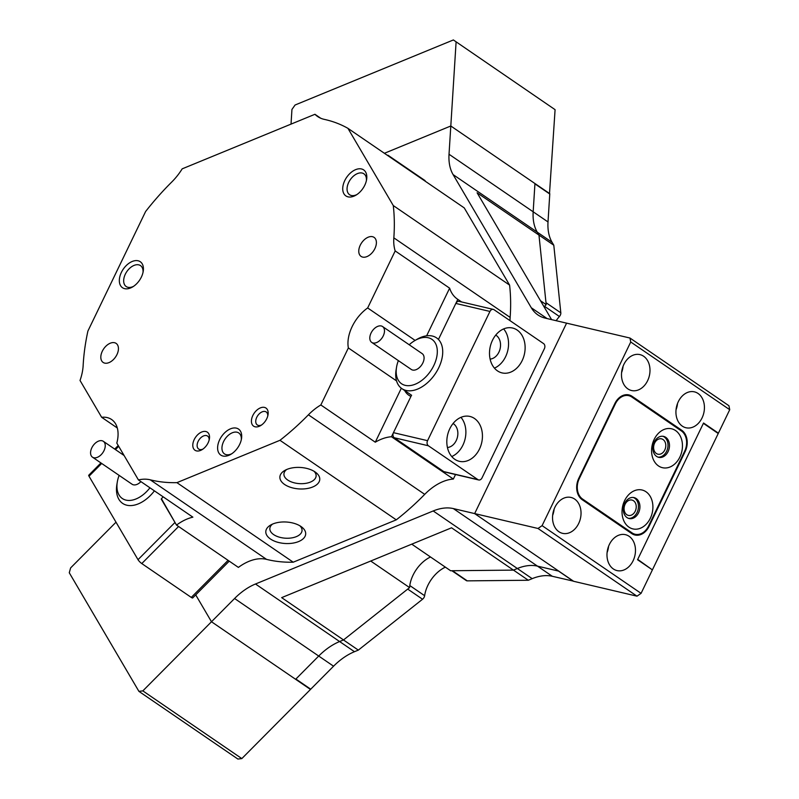 <?xml version="1.0" encoding="UTF-8"?>
<svg xmlns="http://www.w3.org/2000/svg" width="799" height="799" viewBox="0 0 799 799"><rect width="100%" height="100%" fill="white"/><g stroke="black" fill="none" stroke-linecap="round" stroke-linejoin="round"><path stroke-width="1.2" d="M161.468 498.756L174.981 522.446L138.017 559.68L89.009 476.224A3.845 0.849 -135.2 0 1 88.759 475.215L100.934 462.951M229.233 561.138L192.709 597.922A3.845 0.849 -135.2 0 1 191.271 597.412L141.783 563.565A3.845 0.849 -135.2 0 1 138.017 559.68M474.486 418.486A23.051 17.488 103.2 0 0 469.902 416.449A23.051 17.488 103.2 0 0 448.539 431.74A23.051 17.488 103.2 0 0 454.781 459.295A23.051 17.488 103.2 0 0 459.365 461.323A23.051 17.488 103.2 0 0 480.728 446.032A23.051 17.488 103.2 0 0 474.486 418.486M447.43 447.51A12.674 9.618 103.2 0 0 457.348 437.502A12.674 9.618 103.2 0 0 453.482 423.77A12.674 9.618 103.2 0 0 453.073 423.51M517.163 330.067A23.051 17.488 103.2 0 0 512.588 328.029A23.051 17.488 103.2 0 0 491.215 343.32A23.051 17.488 103.2 0 0 497.467 370.876A23.051 17.488 103.2 0 0 502.052 372.903A23.051 17.488 103.2 0 0 523.415 357.612A23.051 17.488 103.2 0 0 517.163 330.067M490.117 359.091A12.674 9.618 103.2 0 0 500.034 349.083A12.674 9.618 103.2 0 0 496.159 335.35A12.674 9.618 103.2 0 0 495.75 335.091M478.651 479.959L444.534 471.939A3.845 2.916 -76.8 0 1 443.775 471.6L477.892 479.62A3.845 2.916 103.2 0 0 478.651 479.959A3.845 2.916 103.2 0 0 482.007 477.912L544.389 348.684A3.845 2.916 103.2 0 0 543.56 343.59L494.062 309.732A3.845 2.916 103.2 0 0 493.303 309.393A3.845 2.916 103.2 0 0 489.947 311.44L427.565 440.678A3.845 2.916 103.2 0 0 428.394 445.772L477.892 479.62M428.394 445.772L394.277 437.752L443.775 471.6M394.277 437.752A3.845 2.916 -76.8 0 1 393.448 432.659L427.565 440.678M411.505 395.255L393.448 432.659M489.947 311.44L455.829 303.43L438.551 339.235L457.797 299.355A46.102 28.824 124.4 0 1 457.408 299.096A46.102 28.824 124.4 0 1 449.627 288.169L426.636 335.81M455.829 303.43A3.845 2.916 -76.8 0 1 459.185 301.383L493.303 309.393M494.431 368.119A23.051 17.488 103.2 0 0 507.764 350.571A23.051 17.488 103.2 0 0 503.64 328.918M451.745 456.539A23.051 17.488 103.2 0 0 465.088 438.991A23.051 17.488 103.2 0 0 460.953 417.338M119.121 475.375A26.886 16.809 -55.6 0 0 117.303 481.997A26.886 16.809 -55.6 0 0 125.543 500.004A26.886 16.809 -55.6 0 0 149.942 487.789M154.407 490.846A30.732 19.216 124.4 0 1 126.312 505.078A30.732 19.216 124.4 0 1 122.627 503.38A30.732 19.216 124.4 0 1 116.884 484.504L117.303 481.997M93.643 457.697A9.608 6.002 -55.6 0 0 103.401 451.775A9.608 6.002 -55.6 0 0 103.331 441.308A9.608 6.002 -55.6 0 0 102.182 440.778A9.608 6.002 -55.6 0 0 92.414 446.701A9.608 6.002 -55.6 0 0 92.484 457.168A9.608 6.002 -55.6 0 0 93.643 457.697M92.484 457.168L132.085 484.244A9.608 6.002 -55.6 0 0 133.233 484.773A9.608 6.002 -55.6 0 0 140.914 481.617M398.361 360.609A26.886 16.809 -55.6 0 0 397.223 364.094A26.886 16.809 -55.6 0 0 396.544 367.23A26.886 16.809 -55.6 0 0 411.565 385.338A26.886 16.809 -55.6 0 0 436.264 359.011A26.886 16.809 -55.6 0 0 414.711 340.664A26.886 16.809 -55.6 0 0 409.198 344.759M414.711 340.664L416.898 339.375A30.732 19.216 124.4 0 1 436.564 337.877A30.732 19.216 124.4 0 1 441.527 360.339A30.732 19.216 124.4 0 1 401.867 388.614A30.732 19.216 124.4 0 1 396.124 369.737L396.544 367.23M370.177 335.38A9.608 6.002 -55.6 0 0 371.725 342.401A9.608 6.002 -55.6 0 0 384.119 333.563A9.608 6.002 -55.6 0 0 382.571 326.541A9.608 6.002 -55.6 0 0 370.177 335.38M371.725 342.401L411.325 369.478A9.608 6.002 -55.6 0 0 423.71 360.649A9.608 6.002 -55.6 0 0 422.162 353.627L382.571 326.541M556.164 320.699A26.886 16.809 124.4 0 1 559.42 316.514L544.568 306.367A26.886 16.809 124.4 0 0 544.109 306.886A26.886 16.809 124.4 0 1 546.186 304.629L538.965 235.086L537.248 232.159A53.783 33.628 124.4 0 1 533.173 211.795L534.931 183.86L549.772 194.017L548.014 221.952A53.783 33.628 124.4 0 0 552.089 242.317L553.797 245.213L560.818 312.818A3.845 2.397 124.4 0 1 559.42 316.514M333.563 666.196L234.576 598.501L211.485 621.752L195.715 594.895L211.485 621.752L295.62 679.3L318.711 656.039A53.783 33.628 124.4 0 1 339.615 641.547A53.783 33.628 -55.6 0 0 318.711 656.039L295.89 679.03L310.731 689.187L333.563 666.196A53.783 33.628 124.4 0 1 354.466 651.704L358.332 650.116L343.48 639.959L339.615 641.547L343.53 639.939L409.587 587.605A26.886 16.809 124.4 0 1 430.521 556.993A26.886 16.809 124.4 0 0 409.797 585.547L424.639 595.704A26.886 16.809 124.4 0 1 445.373 567.15M652.563 569.537L718.231 433.507L703.39 423.35L637.722 559.39L651.565 569.307M452.434 570.726L467.255 580.863L528.319 580.254L532.184 578.656A53.783 33.628 124.4 0 1 552.319 576.289L573.432 581.153M467.255 580.863A3.845 2.397 124.4 0 1 466.286 580.583L451.874 570.726M424.639 595.704A3.845 2.397 124.4 0 1 422.551 599.24L407.72 589.093M358.332 650.116L422.551 599.24M528.319 580.254L513.467 570.096L517.343 568.508A53.783 33.628 124.4 0 1 537.477 566.131L558.541 571.085L573.392 581.233M553.797 245.213L538.945 235.056L537.248 232.159L552.089 242.317M633.517 500.763A7.87 5.973 103.2 0 0 631.959 500.064A7.87 5.973 103.2 0 0 624.658 505.298A7.87 5.973 103.2 0 0 626.786 514.706A7.87 5.973 103.2 0 0 628.354 515.405A7.87 5.973 103.2 0 0 635.654 510.181A7.87 5.973 103.2 0 0 633.517 500.763M629.113 536.309A18.437 13.982 103.2 0 0 625.447 534.681A18.437 13.982 103.2 0 0 608.349 546.916A18.437 13.982 103.2 0 0 613.352 568.958A18.437 13.982 103.2 0 0 617.018 570.586A18.437 13.982 103.2 0 0 634.106 558.351A18.437 13.982 103.2 0 0 629.113 536.309M574.671 499.075A18.437 13.982 103.2 0 0 571.005 497.447A18.437 13.982 103.2 0 0 553.907 509.672A18.437 13.982 103.2 0 0 558.91 531.725A18.437 13.982 103.2 0 0 562.576 533.342A18.437 13.982 103.2 0 0 579.665 521.118A18.437 13.982 103.2 0 0 574.671 499.075M663.07 439.55A7.87 5.973 103.2 0 0 661.502 438.851A7.87 5.973 103.2 0 0 654.201 444.074A7.87 5.973 103.2 0 0 656.339 453.492A7.87 5.973 103.2 0 0 657.907 454.192A7.87 5.973 103.2 0 0 665.207 448.968A7.87 5.973 103.2 0 0 663.07 439.55M698.056 393.478A18.437 13.982 103.2 0 0 694.401 391.85A18.437 13.982 103.2 0 0 677.302 404.084A18.437 13.982 103.2 0 0 682.296 426.127A18.437 13.982 103.2 0 0 685.961 427.755A18.437 13.982 103.2 0 0 703.06 415.52A18.437 13.982 103.2 0 0 698.056 393.478M643.624 356.244A18.437 13.982 103.2 0 0 639.959 354.616A18.437 13.982 103.2 0 0 622.86 366.841A18.437 13.982 103.2 0 0 627.864 388.883A18.437 13.982 103.2 0 0 631.52 390.511A18.437 13.982 103.2 0 0 648.618 378.287A18.437 13.982 103.2 0 0 643.624 356.244M718.401 433.168L703.549 423.011L637.552 559.729L652.403 569.877L641.078 593.347L636.993 596.174L538.017 528.479L542.092 525.642L630.741 342.002L629.952 338.027L728.928 405.732L729.727 409.707L718.401 433.168L717.392 432.928M552.319 576.289L537.477 566.131A53.783 33.628 -55.6 0 0 517.343 568.508L433.198 510.961A53.783 33.628 124.4 0 1 453.343 508.583L537.477 566.131L558.791 571.135L474.656 513.597L566.591 323.146L474.656 513.597L573.642 581.292L636.993 596.174M453.103 174.611A53.783 33.628 124.4 0 1 449.028 154.257L533.173 211.795A53.783 33.628 -55.6 0 0 537.248 232.159L453.103 174.611L531.295 307.755A53.783 33.628 124.4 0 0 537.897 314.926A53.783 33.628 124.4 0 0 545.278 318.142L629.952 338.027M453.343 508.583L538.017 528.479M648.438 526.271L649.028 526.411L685.143 451.595L684.553 451.455M649.028 526.411A16.13 12.235 -76.8 0 1 634.945 535.01A16.13 12.235 -76.8 0 1 631.739 533.582L582.251 499.735A16.13 12.235 -76.8 0 1 578.756 478.341L614.87 403.525A16.13 12.235 -76.8 0 1 628.953 394.926A16.13 12.235 -76.8 0 1 632.159 396.354L625.447 394.776M679.639 429.722L681.647 430.202L632.159 396.354M681.647 430.202A16.13 12.235 -76.8 0 1 685.143 451.595M542.092 525.642L641.078 593.347M729.727 409.707L630.741 342.002M621.592 372.584A18.437 13.982 103.2 0 0 623.08 366.252M676.034 409.817A18.437 13.982 103.2 0 0 677.522 403.485M552.638 515.415A18.437 13.982 103.2 0 0 554.126 509.083M607.08 552.648A18.437 13.982 103.2 0 0 608.568 546.316M241.827 758.591L310.471 689.457L211.485 621.752L142.841 690.885L241.827 758.591L237.892 759.05L138.906 691.355L142.841 690.885M310.471 689.457L310.032 688.708M116.005 522.206L70.622 567.909L69.273 572.763L138.906 691.355M453.373 39.95L555.085 109.673L453.373 39.95L295.081 105.009L291.945 109.443L291.026 124.125M549.482 193.817L555.085 109.673M549.792 193.688L450.806 125.992L456.099 41.977M548.014 221.952L533.173 211.795L534.95 183.54L450.806 125.992L384.399 153.288L450.806 125.992L449.028 154.257M675.554 430.551A19.975 15.151 103.2 0 0 654.151 439.44A19.975 15.151 103.2 0 0 658.476 465.927A19.975 15.151 103.2 0 0 679.889 457.038A19.975 15.151 103.2 0 0 675.554 430.551M665.767 437.343A10.757 8.16 103.2 0 0 663.629 436.394A10.757 8.16 103.2 0 0 653.652 443.525A10.757 8.16 103.2 0 0 656.568 456.389A10.757 8.16 103.2 0 0 658.706 457.338A10.757 8.16 103.2 0 0 668.683 450.197A10.757 8.16 103.2 0 0 665.767 437.343M662.89 436.264A10.757 8.16 -76.8 0 1 664.299 437.003A10.757 8.16 -76.8 0 1 667.375 449.388A10.757 8.16 -76.8 0 1 657.986 457.118M646.001 491.765A19.975 15.151 103.2 0 0 624.598 500.653A19.975 15.151 103.2 0 0 628.933 527.14A19.975 15.151 103.2 0 0 650.336 518.251A19.975 15.151 103.2 0 0 646.001 491.765M636.214 498.556A10.757 8.16 103.2 0 0 634.076 497.607A10.757 8.16 103.2 0 0 624.109 504.738A10.757 8.16 103.2 0 0 627.025 517.602A10.757 8.16 103.2 0 0 629.163 518.551A10.757 8.16 103.2 0 0 639.13 511.42A10.757 8.16 103.2 0 0 636.214 498.556M633.337 497.477A10.757 8.16 -76.8 0 1 634.756 498.216A10.757 8.16 -76.8 0 1 637.822 510.601A10.757 8.16 -76.8 0 1 628.433 518.331M625.138 394.826L628.773 395.675A15.371 11.655 103.2 0 1 631.829 397.033L681.317 430.881A15.371 11.655 103.2 0 1 684.653 451.255L648.538 526.072A15.371 11.655 103.2 0 1 635.125 534.261A15.371 11.655 103.2 0 1 632.069 532.903L582.581 499.055L580.933 498.666M578.656 478.541L579.245 478.681L615.36 403.865L614.771 403.725M628.773 395.675A15.371 11.655 103.2 0 0 615.36 403.865M579.245 478.681A15.371 11.655 103.2 0 0 582.581 499.055M267.775 415.899A7.87 4.924 -55.6 0 0 266.207 411.964A7.87 4.924 -55.6 0 0 262.182 411.845A7.87 4.924 -55.6 0 0 256.339 418.296A7.87 4.924 -55.6 0 0 257.318 424.968A7.87 4.924 -55.6 0 0 261.343 425.088A7.87 4.924 -55.6 0 0 261.553 424.998M209.158 439.989A7.87 4.924 -55.6 0 0 207.58 436.064A7.87 4.924 -55.6 0 0 203.555 435.934A7.87 4.924 -55.6 0 0 197.713 442.396A7.87 4.924 -55.6 0 0 198.691 449.058A7.87 4.924 -55.6 0 0 202.726 449.188A7.87 4.924 -55.6 0 0 202.926 449.098M228.824 455.33A15.75 9.848 124.4 0 1 217.638 447.021A15.75 9.848 124.4 0 1 230.492 428.833A15.75 9.848 124.4 0 1 241.488 438.761A15.75 9.848 124.4 0 1 230.851 454.321A15.75 9.848 124.4 0 1 228.824 455.33M241.288 439.82A12.674 7.93 -55.6 0 0 238.791 432.978A12.674 7.93 -55.6 0 0 232.309 432.778A12.674 7.93 -55.6 0 0 222.911 443.165A12.674 7.93 -55.6 0 0 224.479 453.902A12.674 7.93 -55.6 0 0 230.971 454.102A12.674 7.93 -55.6 0 0 231.77 453.732M366.401 180.654A12.674 7.93 -55.6 0 0 366.421 180.284A12.674 7.93 -55.6 0 0 363.905 173.802A12.674 7.93 -55.6 0 0 357.423 173.603A12.674 7.93 -55.6 0 0 347.076 188.244A12.674 7.93 -55.6 0 0 349.592 194.726A12.674 7.93 -55.6 0 0 356.084 194.926A12.674 7.93 -55.6 0 0 356.883 194.566M353.937 196.155A15.75 9.848 124.4 0 1 342.751 187.845A15.75 9.848 124.4 0 1 355.605 169.658A15.75 9.848 124.4 0 1 366.601 179.585A15.75 9.848 124.4 0 1 355.964 195.146A15.75 9.848 124.4 0 1 353.937 196.155M143.001 272.459A12.674 7.93 -55.6 0 0 143.031 272.099A12.674 7.93 -55.6 0 0 140.514 265.618A12.674 7.93 -55.6 0 0 134.032 265.418A12.674 7.93 -55.6 0 0 123.685 280.049A12.674 7.93 -55.6 0 0 126.202 286.541A12.674 7.93 -55.6 0 0 132.684 286.741A12.674 7.93 -55.6 0 0 133.493 286.372M130.547 287.97A15.75 9.848 124.4 0 1 119.361 279.66A15.75 9.848 124.4 0 1 132.215 261.473A15.75 9.848 124.4 0 1 143.211 271.4A15.75 9.848 124.4 0 1 132.574 286.961A15.75 9.848 124.4 0 1 130.547 287.97M404.644 390.511A32.27 20.175 -55.6 0 0 408.858 395.255A32.27 20.175 -55.6 0 0 410.946 396.414L391.48 436.743L453.343 479.05A46.102 28.824 -55.6 0 0 442.966 481.597A46.102 28.824 -55.6 0 0 424.718 494.361A203.605 127.301 124.4 0 1 396.274 519.839L279.97 440.299L176.909 482.646A203.605 127.301 124.4 0 1 150.242 479.819L266.546 559.37A46.102 28.824 -55.6 0 0 238.392 567.4L176.519 525.083A46.102 28.824 124.4 0 1 192.879 517.163L138.437 479.929L116.814 443.105A32.27 20.175 124.4 0 0 111.61 419.515A32.27 20.175 124.4 0 0 101.653 417.288L80.03 380.464A46.102 28.824 124.4 0 0 83.146 365.552A203.605 127.301 124.4 0 1 87.9 331.066L145.618 211.505A203.605 127.301 124.4 0 1 171.725 182.042A46.102 28.824 124.4 0 0 182.182 168.849L314.946 114.287A46.102 28.824 124.4 0 0 317.622 116.524A46.102 28.824 124.4 0 0 324.254 119.361A203.605 127.301 124.4 0 1 347.945 128.349L393.278 205.563A203.605 127.301 124.4 0 1 393.837 237.852L510.142 317.403A46.102 28.824 -55.6 0 0 510.032 320.659M396.554 380.903L348.364 347.945L320.838 404.963A46.102 28.824 124.4 0 0 308.414 414.811A203.605 127.301 124.4 0 1 279.97 440.299M393.837 237.852A46.102 28.824 124.4 0 0 395.185 250.936L367.66 307.955A32.27 20.175 -55.6 0 0 348.364 347.945M367.66 307.955L415.12 340.414M401.328 388.224L375.28 442.197A46.102 28.824 124.4 0 1 381.103 439.29A46.102 28.824 124.4 0 1 391.48 436.743M411.755 544.159L450.626 570.746L513.427 570.116L517.343 568.508L532.184 578.656M312.689 487A19.975 10.747 3.6 0 1 285.533 485.073A19.975 10.747 3.6 0 1 284.913 470.381A19.975 10.747 3.6 0 1 286.951 469.393A19.975 10.747 3.6 0 1 315.595 472.309A19.975 10.747 3.6 0 1 312.689 487M286.641 469.532A16.13 8.679 -176.4 0 0 283.925 473.957A16.13 8.679 -176.4 0 0 292.993 482.476A16.13 8.679 -176.4 0 0 310.421 482.077A16.13 8.679 -176.4 0 0 316.124 475.974A16.13 8.679 -176.4 0 0 313.987 471.25M298.606 541.562A19.975 10.747 3.6 0 1 271.45 539.635A19.975 10.747 3.6 0 1 270.831 524.943A19.975 10.747 3.6 0 1 272.868 523.954A19.975 10.747 3.6 0 1 301.513 526.871A19.975 10.747 3.6 0 1 298.606 541.562M272.559 524.084A16.13 8.679 -176.4 0 0 269.842 528.509A16.13 8.679 -176.4 0 0 278.911 537.038A16.13 8.679 -176.4 0 0 296.339 536.638A16.13 8.679 -176.4 0 0 302.042 530.536A16.13 8.679 -176.4 0 0 299.905 525.812M200.579 450.416A10.946 6.841 124.4 0 1 192.809 444.644A10.946 6.841 124.4 0 1 201.738 431.999A10.946 6.841 124.4 0 1 209.388 438.891A10.946 6.841 124.4 0 1 201.987 449.707A10.946 6.841 124.4 0 1 200.579 450.416M259.206 426.316A10.946 6.841 124.4 0 1 251.435 420.544A10.946 6.841 124.4 0 1 260.364 407.899A10.946 6.841 124.4 0 1 268.015 414.801A10.946 6.841 124.4 0 1 260.614 425.617A10.946 6.841 124.4 0 1 259.206 426.316M368.189 237.203A11.526 7.201 -55.6 0 0 359.64 246.651A11.526 7.201 -55.6 0 0 361.078 256.409A11.526 7.201 -55.6 0 0 366.971 256.589A11.526 7.201 -55.6 0 0 375.52 247.141A11.526 7.201 -55.6 0 0 374.082 237.383A11.526 7.201 -55.6 0 0 368.189 237.203M110.242 343.22A11.526 7.201 -55.6 0 0 101.693 352.669A11.526 7.201 -55.6 0 0 103.121 362.426A11.526 7.201 -55.6 0 0 109.014 362.606A11.526 7.201 -55.6 0 0 117.563 353.158A11.526 7.201 -55.6 0 0 116.135 343.4A11.526 7.201 -55.6 0 0 110.242 343.22M388.064 155.795A46.102 28.824 124.4 0 1 387.974 155.236L387.525 155.425M387.974 155.236L425.098 180.624A46.102 28.824 -55.6 0 0 425.188 181.183M320.679 118.212L314.946 114.287M163.056 496.768A32.27 20.175 124.4 0 1 161.228 499.045L176.519 525.083M393.278 205.563L509.592 285.103L464.249 207.9L347.945 128.349M509.592 285.103A203.605 127.301 124.4 0 1 510.142 317.403M453.343 479.05L455.53 474.526M176.909 482.646L293.223 562.196L396.274 519.839M293.223 562.196A203.605 127.301 124.4 0 1 266.546 559.37M234.576 598.501A53.783 33.628 124.4 0 1 255.48 583.999L354.466 651.704M433.198 510.961L255.48 583.999M138.437 479.929A46.102 28.824 124.4 0 1 150.242 479.819M101.653 417.288L117.293 427.984M375.28 442.197L320.838 404.963M457.797 299.355L461.592 301.952M538.965 235.086L477.103 192.779L551.59 319.63M343.53 639.939L281.667 597.632L451.555 527.799L513.427 570.116M370.716 561.028L409.587 587.605M540.494 300.734L546.186 304.629M395.185 250.936L449.627 288.169M178.586 526.491L141.783 563.565M191.271 597.412L228.075 560.349M118.701 446.321L115.446 449.597M101.693 463.46L89.009 476.224M545.987 302.681L560.818 312.818M630.051 532.434L632.069 532.903M424.718 494.361L308.414 414.811M531.295 307.755L547.105 318.571M114.696 449.088L118.232 445.522M103.331 441.308L124.105 455.52M411.615 395.275L401.867 388.614M631.48 533.402L635.125 534.261"/></g></svg>
